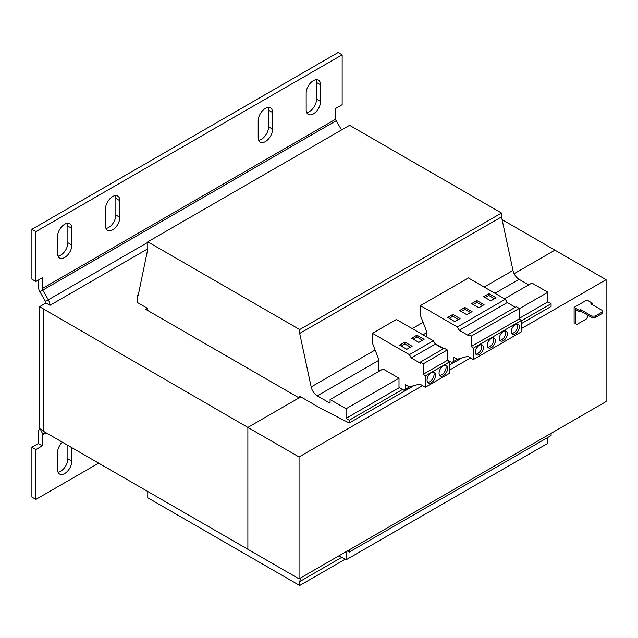 <?xml version="1.0" encoding="UTF-8"?>
<svg xmlns="http://www.w3.org/2000/svg" width="638" height="638" viewBox="0 0 638 638"><rect width="100%" height="100%" fill="white"/><g stroke="black" fill="none" stroke-linecap="round" stroke-linejoin="round"><path stroke-width="0.96" d="M64.685 224.241A10.176 5.878 120 0 0 57.484 236.706L57.484 253.326A10.176 5.878 120 0 0 59.597 257.991A10.176 5.878 120 0 0 67.437 255.264A10.176 5.878 120 0 0 71.879 245.016L71.879 228.396A10.176 5.878 120 0 0 69.773 223.739A10.176 5.878 120 0 0 64.685 224.241M313.362 80.675A10.176 5.878 120 0 0 306.168 93.14L306.168 109.76A10.176 5.878 120 0 0 308.274 114.417A10.176 5.878 120 0 0 316.113 111.69A10.176 5.878 120 0 0 320.555 101.45L320.555 84.83A10.176 5.878 120 0 0 318.45 80.165A10.176 5.878 120 0 0 313.362 80.675M265.384 108.372A10.176 5.878 120 0 0 258.191 120.837L258.191 137.457A10.176 5.878 120 0 0 260.296 142.114A10.176 5.878 120 0 0 268.143 139.387A10.176 5.878 120 0 0 272.586 129.147L272.586 112.527A10.176 5.878 120 0 0 270.472 107.87A10.176 5.878 120 0 0 265.384 108.372M112.663 196.544A10.176 5.878 120 0 0 105.461 209.009L105.461 225.629A10.176 5.878 120 0 0 107.575 230.286A10.176 5.878 120 0 0 115.414 227.559A10.176 5.878 120 0 0 119.856 217.319L119.856 200.699A10.176 5.878 120 0 0 117.751 196.041A10.176 5.878 120 0 0 112.663 196.544M62.293 442.15A10.176 5.878 120 0 0 57.484 452.765L57.484 469.385A10.176 5.878 120 0 0 59.597 474.042A10.176 5.878 120 0 0 67.437 471.315A10.176 5.878 120 0 0 71.879 461.075L71.879 447.685M443.378 375.662A6.109 3.525 120 0 0 447.366 370.287A6.109 3.525 120 0 0 446.433 365.391A6.109 3.525 120 0 0 443.378 365.694A6.109 3.525 120 0 0 439.391 371.077A6.109 3.525 120 0 0 440.324 375.965A6.109 3.525 120 0 0 443.378 375.662M439.63 375.319A6.109 3.525 120 0 0 441.775 374.745A6.109 3.525 120 0 0 445.523 365.111M431.384 382.593A6.109 3.525 120 0 0 435.371 377.21A6.109 3.525 120 0 0 434.438 372.313A6.109 3.525 120 0 0 431.384 372.616A6.109 3.525 120 0 0 427.396 377.999A6.109 3.525 120 0 0 428.329 382.896A6.109 3.525 120 0 0 431.384 382.593M427.635 382.25A6.109 3.525 120 0 0 429.789 381.668A6.109 3.525 120 0 0 433.529 372.042M503.35 340.676A5.654 3.262 120 0 0 507.043 335.692A5.654 3.262 120 0 0 506.173 331.162A5.654 3.262 120 0 0 503.35 331.441A5.654 3.262 120 0 0 499.658 336.425A5.654 3.262 120 0 0 500.519 340.955A5.654 3.262 120 0 0 503.35 340.676M499.841 340.293A5.654 3.262 120 0 0 501.747 339.751A5.654 3.262 120 0 0 505.264 330.899M515.345 333.746A5.654 3.262 120 0 0 519.037 328.769A5.654 3.262 120 0 0 518.168 324.232A5.654 3.262 120 0 0 515.345 324.519A5.654 3.262 120 0 0 511.652 329.495A5.654 3.262 120 0 0 512.513 334.025A5.654 3.262 120 0 0 515.345 333.746M511.835 333.371A5.654 3.262 120 0 0 513.742 332.829A5.654 3.262 120 0 0 517.259 323.976M479.361 354.521A5.654 3.262 120 0 0 483.054 349.544A5.654 3.262 120 0 0 482.184 345.006A5.654 3.262 120 0 0 479.361 345.294A5.654 3.262 120 0 0 475.669 350.27A5.654 3.262 120 0 0 476.53 354.8A5.654 3.262 120 0 0 479.361 354.521M475.852 354.138A5.654 3.262 120 0 0 477.758 353.596A5.654 3.262 120 0 0 481.275 344.751M491.356 347.598A5.654 3.262 120 0 0 495.048 342.614A5.654 3.262 120 0 0 494.179 338.084A5.654 3.262 120 0 0 491.356 338.363A5.654 3.262 120 0 0 487.663 343.348A5.654 3.262 120 0 0 488.525 347.877A5.654 3.262 120 0 0 491.356 347.598M487.847 347.216A5.654 3.262 120 0 0 489.753 346.673A5.654 3.262 120 0 0 493.27 337.821M574.112 307.388L579.392 310.435L580.755 309.653L591.944 316.113L595.142 316.113L595.142 317.588L602.025 313.625L602.025 310.299L590.828 303.832L592.184 303.05L586.912 300.004L574.112 307.388L574.112 322.716L576.991 324.375L586.593 318.841L588.188 315.419M595.142 317.588L591.944 317.588L580.755 311.129L579.392 311.91L575.396 309.605L575.396 323.458M592.104 304.573L592.184 303.05M595.142 316.113L602.025 312.141M579.392 310.435L579.392 311.91M575.715 323.641L574.112 322.716M580.755 311.129L580.755 309.653M591.944 317.588L591.944 316.113M521.342 328.626L606.1 279.691L606.1 401.565L299.055 578.841L247.879 549.294L247.871 427.42L299.047 397.873L145.528 309.239L147.282 308.218M470.565 357.942L449.375 370.176M422.587 385.639L299.055 456.967L299.055 578.841M299.693 397.506L299.693 396.214L322.078 409.133L349.265 422.986L349.265 420.219L346.067 418.368L346.067 408.767L398.997 378.206L398.997 387.306L403.822 390.193L405.393 389.284L405.393 384.666L409.309 386.923L419.788 384.02L425.386 387.25L425.386 375.862L423.305 374.235L423.305 363.812L420.346 362.097L420.346 363.197L411.295 357.974L409.373 354.648L372.433 333.323L372.433 343.108L378.693 359.242L378.693 370.176L379.809 370.822M346.067 418.368L399.428 387.561M519.26 318.378L547.89 301.846L547.89 292.244L531.893 283.017L504.546 298.799M519.26 308.776L547.89 292.244M528.695 284.859L519.101 279.316A9.044 5.224 60 0 1 512.984 270.416L501.508 216.904L501.508 213.028L349.584 125.311L147.761 241.834L147.761 249.219L138.167 295.569L137.369 295.107L138.382 294.525M346.067 408.767L330.077 399.532L330.077 403.224L317.277 395.839A9.044 5.224 60 0 1 311.169 386.931L299.693 333.427L501.508 216.904M330.077 399.532L383.007 368.971L398.997 378.206M339.033 555.762L346.067 559.821L547.89 443.298L547.89 437.389M346.067 559.821L346.067 551.695M347.343 550.961L349.265 552.061L551.088 435.547L551.088 433.33M349.265 552.061L349.265 549.852M349.265 422.986L413.95 385.639M449.375 365.183L461.928 357.942M521.342 323.641L551.088 306.463L551.088 303.696L547.89 301.846M349.265 420.219L402.57 389.443M449.375 362.416L450.548 361.746M521.342 320.866L551.088 303.696M443.697 348.611L434.964 343.571M299.693 333.427L299.693 329.543L501.508 213.028M299.693 329.543L147.761 241.834M137.369 295.107L137.369 302.492L147.761 308.497L147.761 310.531M147.761 491.499L147.761 497.776L299.693 585.493L345.11 559.271M299.693 585.493L299.693 581.609L341.745 557.325M299.693 581.609L300.761 577.853M342.151 54.82L35.895 231.634L35.895 281.494L31.9 279.181L31.9 229.321L338.148 52.507L342.151 54.82L342.151 104.68L335.748 108.372L335.748 119.147A2.265 1.308 -120 0 0 336.218 120.726L341.545 129.953M147.761 248.852L49.971 305.315A7.919 4.57 -120 0 0 48.328 299.796L42.762 290.146A2.265 1.308 60 0 1 42.291 288.575L42.291 277.793L35.895 281.494M43.177 430.65L39.58 428.576L39.58 306.695L45.976 303.002A2.265 1.308 -120 0 0 45.505 301.423L39.939 291.781A7.919 4.57 60 0 1 38.296 286.263L38.296 280.106M58.002 256.125A10.176 5.878 120 0 0 67.883 242.711L67.883 226.091A10.176 5.878 120 0 0 67.365 223.292M306.687 112.551A10.176 5.878 120 0 0 316.56 99.137L316.56 82.517A10.176 5.878 120 0 0 316.041 79.726M258.709 140.248A10.176 5.878 120 0 0 268.582 126.834L268.582 110.214A10.176 5.878 120 0 0 268.064 107.423M105.98 228.428A10.176 5.878 120 0 0 115.861 215.014L115.861 198.394A10.176 5.878 120 0 0 115.342 195.595M31.9 229.321L35.895 231.634M45.976 303.002L49.971 305.315M31.9 447.222L35.895 449.535L35.895 499.395L31.9 497.082L31.9 447.222L38.296 443.53L42.291 445.842L42.291 435.06A2.265 1.308 60 0 1 42.762 434.023L45.489 432.452L42.762 434.023L40.242 428.959M38.296 443.53L38.296 432.755A7.919 4.57 60 0 1 39.939 429.127M35.895 449.535L42.291 445.842M35.895 499.395L98.667 463.148M58.002 472.184A10.176 5.878 120 0 0 67.883 458.77L67.883 445.38M39.58 306.695L247.871 427.42L247.879 549.294L43.177 431.113L43.177 309.239M606.1 279.691L554.924 250.144L514.148 273.686L554.924 250.144L502.098 219.647M299.055 456.967L247.879 427.42L300.809 396.86M443.378 348.795L435.283 344.121L433.361 340.796L396.421 319.471L372.433 333.323M425.386 387.25L449.375 373.405L449.375 362.009L447.294 360.382L447.294 349.959L444.327 348.244L420.346 362.097M405.393 389.284L409.644 386.835M425.386 375.862L449.375 362.009M423.305 374.235L447.294 360.382M423.305 363.812L447.294 349.959M411.295 357.974L435.283 344.121M409.373 354.648L433.361 340.796M406.837 349.305L412.116 346.259L404.915 342.104L399.643 345.15L406.837 349.305M418.831 342.383L424.11 339.336L416.909 335.181L411.638 338.228L418.831 342.383M447.294 359.8L451.8 362.496L453.371 361.587L453.371 356.969L457.286 359.226L467.766 356.323L473.364 359.553L473.364 348.157L471.283 346.538L471.283 336.106L468.316 334.4L468.316 335.5L459.272 330.277L457.35 326.951L420.41 305.618L420.41 315.411L426.67 331.537L426.67 336.936M515.345 307.253L507.242 302.571L505.328 299.254L468.388 277.921L420.41 305.618M473.364 359.553L521.342 331.856L521.342 320.459L519.26 318.841L519.26 308.409L516.294 306.703L468.316 334.4M471.283 346.538L519.26 318.841M473.364 348.157L521.342 320.459M471.283 336.106L519.26 308.409M459.272 330.277L507.242 302.571M457.35 326.951L505.328 299.254M490.797 300.833L496.069 297.786L488.875 293.632L483.596 296.678L490.797 300.833M478.803 307.755L484.075 304.709L476.881 300.554L471.602 303.6L478.803 307.755M466.809 314.686L472.088 311.639L464.887 307.484L459.607 310.531L466.809 314.686M454.814 321.608L460.094 318.561L452.892 314.406L447.613 317.453L454.814 321.608M453.371 361.587L457.621 359.138M458.491 319.486L452.892 316.249L449.216 318.378M452.892 316.249L452.892 314.406M470.485 312.556L464.887 309.326L461.21 311.448M464.887 309.326L464.887 307.484M482.48 305.634L476.881 302.404L473.205 304.525M476.881 302.404L476.881 300.554M494.474 298.712L488.875 295.474L485.199 297.603M488.875 295.474L488.875 293.632M422.508 340.261L416.909 337.024L413.233 339.153M416.909 337.024L416.909 335.181M410.513 347.184L404.915 343.954L401.238 346.075M404.915 343.954L404.915 342.104M317.277 395.839L378.693 360.382M422.986 334.806L426.67 332.685M494.952 293.265L519.101 279.316M311.169 386.931L375.112 350.015M412.22 328.594L423.09 322.318M484.186 287.044L512.984 270.416M335.748 119.147L42.291 288.575M336.218 120.726L39.939 291.781M147.761 242.392L45.505 301.423M42.291 435.06L46.159 432.835M67.883 458.77L71.879 461.075M115.861 215.014L119.856 217.319M119.856 200.699L115.861 198.394M268.582 126.834L272.586 129.147M272.586 112.527L268.582 110.214M316.56 99.137L320.555 101.45M320.555 84.83L316.56 82.517M67.883 242.711L71.879 245.016M71.879 228.396L67.883 226.091"/></g></svg>
